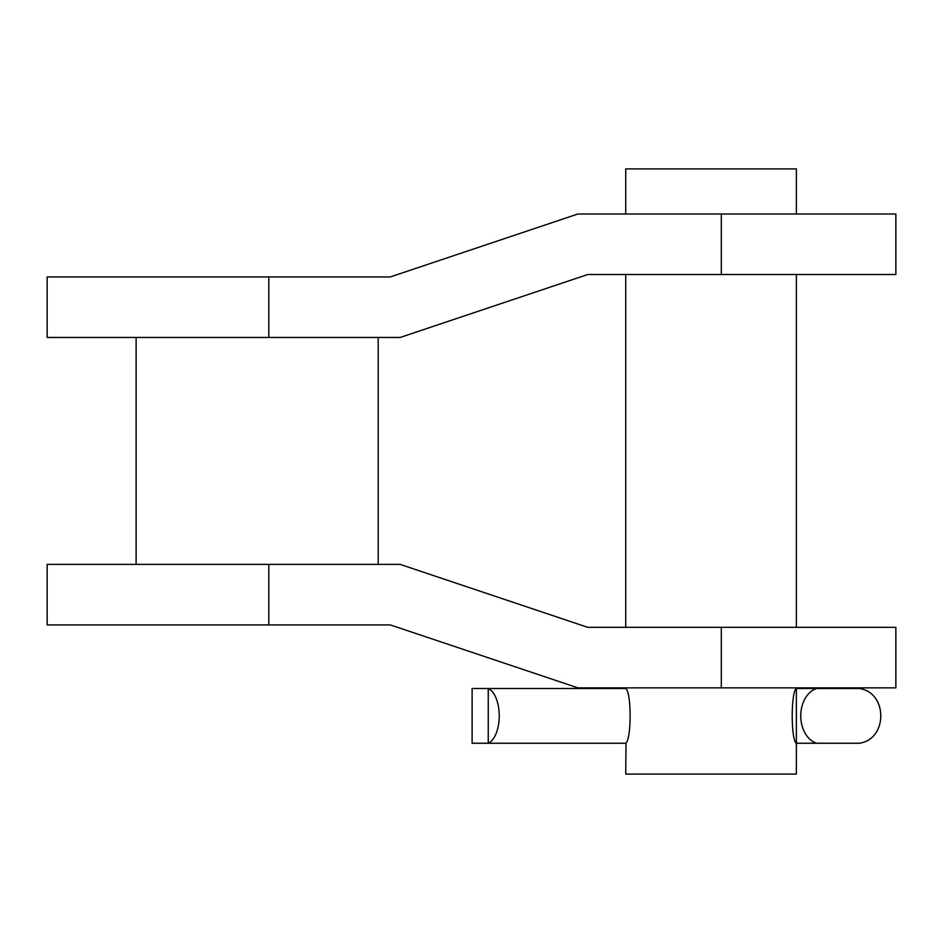 <?xml version="1.0" encoding="UTF-8"?>
<svg xmlns="http://www.w3.org/2000/svg" width="943" height="943" viewBox="0 0 943 943"><rect width="100%" height="100%" fill="white"/><g stroke="black" fill="none" stroke-linecap="round" stroke-linejoin="round"><path stroke-width="1.41" d="M378.19 564.397L378.19 337.453M136.11 564.397L136.11 337.453M816.685 688.52L859.427 688.52L816.685 688.52A28.031 20.31 -90 0 0 800.76 715.89A28.031 20.31 -90 0 0 816.685 743.249L859.427 743.249L796.163 743.249L796.375 743.909L796.163 743.249C790.906 738.711 790.906 693.07 796.163 688.52L796.375 687.86L796.163 688.52L816.685 688.52L796.375 688.52L796.375 743.249M796.375 743.909L796.375 774.097L625.716 774.097L626.022 742.978C631.468 738.416 631.48 693.4 626.022 688.791L625.716 687.86L626.022 688.791M796.375 627.343L796.375 274.507M796.375 213.99L796.375 168.903L625.716 168.903L625.716 213.99M625.716 627.343L625.716 274.507M626.022 742.978L625.716 743.909M625.716 688.52L472.113 688.52L472.113 743.249L625.716 743.249L488.25 743.249A28.031 14.015 -90 0 0 499.236 715.89A28.031 14.015 -90 0 0 488.25 688.52L488.25 743.249M721.312 213.99L895.85 213.99L895.85 274.507L587.784 274.507L400.174 337.453L47.15 337.453L47.15 276.936L390.296 276.936L577.906 213.99L721.312 213.99L721.312 274.507M721.312 687.86L721.312 627.343L895.85 627.343L895.85 687.86L577.906 687.86L390.296 624.914L268.814 624.914L268.814 564.397L47.15 564.397L47.15 624.914L268.814 624.914M721.312 627.343L587.784 627.343L400.174 564.397L268.814 564.397M268.814 276.936L268.814 337.453M859.427 688.52C887.905 692.563 887.905 739.206 859.427 743.249"/></g></svg>
